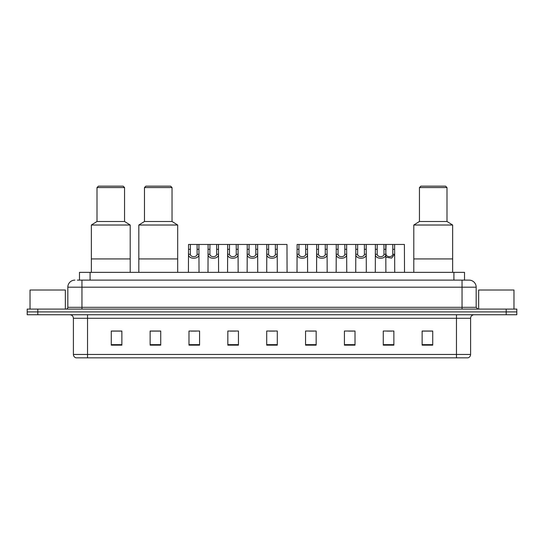 <?xml version="1.0" encoding="UTF-8"?>
<svg xmlns="http://www.w3.org/2000/svg" width="544" height="544" viewBox="0 0 544 544"><rect width="100%" height="100%" fill="white"/><g stroke="black" fill="none" stroke-linecap="round" stroke-linejoin="round"><path stroke-width="0.82" d="M77.364 280.126L81.954 280.126L77.364 280.126L79.485 280.126L79.485 272.354L464.515 272.354L464.515 280.126M74.888 280.126A7.065 7.065 0 0 0 67.823 287.191L67.823 307.326A1.768 1.768 0 0 1 66.055 309.094M476.177 287.191L81.954 287.191L81.954 280.126L469.112 280.126A7.065 7.065 0 0 1 476.177 287.191L476.177 307.326L477.945 309.094M37.794 309.094L27.2 309.094L27.2 311.916L37.794 311.916L27.2 311.916L27.2 314.745L37.794 314.745L37.794 311.916L506.206 311.916L37.794 311.916L37.794 309.094L506.206 309.094L506.206 311.916L516.8 311.916L506.206 311.916L506.206 314.745L37.794 314.745M516.8 309.094L516.8 311.916L516.8 309.094L506.206 309.094M469.003 280.126L466.636 280.126M467.874 357.836L76.126 357.836M75.949 357.836A3.529 3.529 0 0 1 73.406 354.45L87.536 354.45L87.536 357.836L456.464 357.836L456.464 354.45L470.594 354.45L470.594 318.274A3.529 3.529 0 0 1 474.13 314.745M73.406 354.45L73.406 318.274C73.195 316.132 72.019 314.956 69.87 314.745M432.725 345.154L432.725 331.024L422.13 331.024L422.13 345.154L432.725 345.154M393.87 345.154L393.87 331.024L383.275 331.024L383.275 345.154L393.87 345.154M355.014 345.154L355.014 331.024L344.413 331.024L344.413 345.154L355.014 345.154M316.159 345.154L316.159 331.024L305.558 331.024L305.558 345.154L316.159 345.154M121.87 345.154L121.87 331.024L111.275 331.024L111.275 345.154L121.87 345.154M160.725 345.154L160.725 331.024L150.13 331.024L150.13 345.154L160.725 345.154M199.587 345.154L199.587 331.024L188.986 331.024L188.986 345.154L199.587 345.154M238.442 345.154L238.442 331.024L227.841 331.024L227.841 345.154L238.442 345.154M277.297 345.154L277.297 331.024L266.703 331.024L266.703 345.154L277.297 345.154M516.8 314.745L516.8 311.916L516.8 314.745L506.206 314.745M456.464 357.836L467.772 357.836M348.582 331.099L353.886 331.099M386.77 331.099L392.068 331.099M230.214 331.099L235.511 331.099M191.073 331.099L196.37 331.099M309.441 331.099L314.745 331.099M269.348 331.099L274.652 331.099M160.725 331.099L150.13 331.099M121.87 331.099L111.275 331.099M432.725 331.099L422.13 331.099M65.348 309.094L65.348 290.013L30.029 290.013L30.029 309.094M130.206 272.354L130.206 225.019L91.351 225.019L91.351 258.93L130.206 258.93L91.351 258.93L91.351 272.354M130.206 225.019L124.556 221.483L97.002 221.483L91.351 225.019M124.556 221.483L124.556 187.571L97.002 187.571L97.002 221.483M124.556 187.571L123.141 186.164L98.416 186.164L97.002 187.571M513.971 309.094L513.971 290.013L478.652 290.013L478.652 309.094M177.684 272.354L177.684 225.019L138.829 225.019L138.829 258.93L177.684 258.93L138.829 258.93L138.829 272.354M177.684 225.019L172.033 221.483L144.48 221.483L138.829 225.019M172.033 221.483L172.033 187.571L144.48 187.571L144.48 221.483M172.033 187.571L170.619 186.164L145.894 186.164L144.48 187.571M452.649 272.354L452.649 225.019L413.794 225.019L413.794 258.93L452.649 258.93L413.794 258.93L413.794 272.354M452.649 225.019L446.998 221.483L419.444 221.483L413.794 225.019M446.998 221.483L446.998 187.571L419.444 187.571L419.444 221.483M446.998 187.571L445.584 186.164L420.859 186.164L419.444 187.571M190.352 244.446L190.332 254.286C190.461 257.421 196.982 257.421 197.105 254.286L197.091 244.446L188.53 244.446L188.421 272.354M197.091 244.446L198.914 244.446L199.022 272.354M199.022 253.014L198.92 254.286C199.342 259.549 188.095 259.549 188.516 254.286L188.421 253.014M209.923 244.446L209.902 254.286C210.032 257.421 216.553 257.421 216.675 254.286L216.662 244.446L208.1 244.446L207.992 272.354M216.662 244.446L218.484 244.446L218.586 272.354M218.586 253.014L218.491 254.286C218.912 259.549 207.665 259.549 208.087 254.286L207.992 253.014M229.493 244.446L229.473 254.286C229.595 257.421 236.123 257.421 236.246 254.286L236.232 244.446L227.671 244.446L227.562 272.354M236.232 244.446L238.054 244.446L238.156 272.354M238.156 253.014L238.061 254.286C238.483 259.549 227.236 259.549 227.657 254.286L227.562 253.014M249.064 244.446L249.043 254.286C249.166 257.421 255.694 257.421 255.816 254.286L255.802 244.446L247.241 244.446L247.132 272.354M255.802 244.446L257.625 244.446L257.727 272.354M257.727 253.014L257.632 254.286C258.053 259.549 246.806 259.549 247.228 254.286L247.132 253.014M268.627 244.446L268.614 254.286C268.736 257.421 275.264 257.421 275.386 254.286L275.373 244.446L266.812 244.446L266.703 272.354M275.373 244.446L277.188 244.446L277.297 272.354M277.297 253.014L277.202 254.286C277.624 259.549 266.376 259.549 266.798 254.286L266.703 253.014M298.942 244.446L298.921 254.286C299.044 257.421 305.572 257.421 305.694 254.286L305.68 244.446L297.119 244.446L297.01 272.354M305.68 244.446L307.503 244.446L307.605 272.354M307.605 253.014L307.51 254.286C307.931 259.549 296.684 259.549 297.106 254.286L297.01 253.014M318.512 244.446L318.492 254.286C318.614 257.421 325.142 257.421 325.264 254.286L325.251 244.446L316.69 244.446L316.581 272.354M325.251 244.446L327.073 244.446L327.175 272.354M327.175 253.014L327.08 254.286C327.502 259.549 316.254 259.549 316.676 254.286L316.581 253.014M338.076 244.446L338.062 254.286C338.184 257.421 344.712 257.421 344.835 254.286L344.821 244.446L336.26 244.446L336.151 272.354M344.821 244.446L346.637 244.446L346.746 272.354M346.746 253.014L346.65 254.286C347.072 259.549 335.825 259.549 336.246 254.286L336.151 253.014M357.646 244.446L357.632 254.286C357.755 257.421 364.283 257.421 364.405 254.286L364.385 244.446L355.824 244.446L355.722 272.354M364.385 244.446L366.207 244.446L366.316 272.354M366.316 253.014L366.221 254.286C366.642 259.549 355.395 259.549 355.817 254.286L355.722 253.014M377.216 244.446L377.203 254.286C377.325 257.421 383.853 257.421 383.976 254.286L383.955 244.446L375.394 244.446L375.292 272.354M394.72 272.354L394.611 244.446L385.778 244.446L385.886 272.354M386.05 244.446L385.791 254.286C386.213 259.549 374.966 259.549 375.387 254.286L375.292 253.014M385.778 244.446L383.955 244.446M385.886 253.014L386.036 254.286C386.158 257.421 392.68 257.421 392.802 254.286L392.788 244.446M394.72 253.014L394.618 254.286L391.653 258.08L385.886 257.23M198.914 244.446L208.1 244.446M218.484 244.446L227.671 244.446M238.054 244.446L247.241 244.446M257.625 244.446L266.812 244.446M277.188 244.446L286.974 244.446L287.082 272.354M307.503 244.446L316.69 244.446M327.073 244.446L336.26 244.446M346.637 244.446L355.824 244.446M366.207 244.446L375.394 244.446M394.611 244.446L404.396 244.446L404.505 272.354M90.086 280.126L90.086 272.354M453.914 280.126L453.914 272.354M81.954 309.094L81.954 287.191L67.823 287.191M67.823 307.326L476.177 307.326M462.046 280.126L462.046 309.094M456.464 314.745L456.464 318.274L73.406 318.274M470.594 318.274L456.464 318.274L456.464 354.45L87.536 354.45L87.536 314.745M277.297 344.665L266.703 344.665M238.442 344.665L227.841 344.665M199.587 344.665L188.986 344.665M160.725 344.665L150.13 344.665M121.87 344.665L111.275 344.665M316.159 344.665L305.558 344.665M355.014 344.665L344.413 344.665M393.87 344.665L383.275 344.665M432.725 344.665L422.13 344.665M198.92 254.286L197.105 254.286M190.332 254.286L188.516 254.286M190.352 249.295L188.53 249.295M198.914 249.295L197.091 249.295M218.491 254.286L216.675 254.286M209.902 254.286L208.087 254.286M209.923 249.295L208.1 249.295M218.484 249.295L216.662 249.295M238.061 254.286L236.246 254.286M229.473 254.286L227.657 254.286M229.493 249.295L227.671 249.295M238.054 249.295L236.232 249.295M257.632 254.286L255.816 254.286M249.043 254.286L247.228 254.286M249.064 249.295L247.241 249.295M257.625 249.295L255.802 249.295M277.202 254.286L275.386 254.286M268.614 254.286L266.798 254.286M268.627 249.295L266.812 249.295M277.188 249.295L275.373 249.295M307.51 254.286L305.694 254.286M298.921 254.286L297.106 254.286M298.942 249.295L297.119 249.295M307.503 249.295L305.68 249.295M327.08 254.286L325.264 254.286M318.492 254.286L316.676 254.286M318.512 249.295L316.69 249.295M327.073 249.295L325.251 249.295M346.65 254.286L344.835 254.286M338.062 254.286L336.246 254.286M338.076 249.295L336.26 249.295M346.637 249.295L344.821 249.295M366.221 254.286L364.405 254.286M357.632 254.286L355.817 254.286M357.646 249.295L355.824 249.295M366.207 249.295L364.385 249.295M385.791 254.286L383.976 254.286M377.203 254.286L375.387 254.286M377.216 249.295L375.394 249.295M386.05 249.295L383.955 249.295M394.618 254.286L392.802 254.286M394.611 249.295L392.788 249.295M468.051 357.836C469.649 357.272 470.499 356.143 470.594 354.45"/></g></svg>
